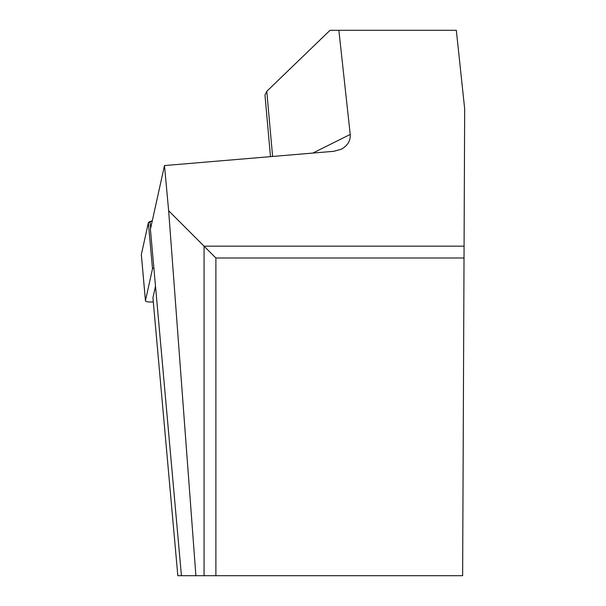 <?xml version="1.0" encoding="UTF-8"?>
<svg xmlns="http://www.w3.org/2000/svg" width="606" height="606" viewBox="0 0 606 606"><rect width="100%" height="100%" fill="white"/><g stroke="black" fill="none" stroke-linecap="round" stroke-linejoin="round"><path stroke-width="0.91" d="M153.856 267.799A7.916 1.788 174.9 0 0 152.492 268.837L145.463 300.674A7.916 1.788 174.9 0 0 145.455 300.803A7.916 1.788 174.9 0 0 153.303 301.894M141.357 254.831A7.916 1.788 -5.1 0 1 141.327 254.702A7.916 1.788 -5.1 0 1 141.334 254.573L148.364 222.743A7.916 1.788 -5.1 0 1 150.023 221.591L152.303 220.728L148.364 222.743L141.334 254.573L145.463 300.674M338.86 30.3L350.23 134.434C350.601 140.819 347.609 145.751 341.254 149.235L333.792 151.303L164.484 165.574L150.409 229.303L181.429 575.7L462.636 575.7L464.673 108.875L456.326 30.3L330.043 30.3L266.776 91.317L264.958 94.953L270.481 156.636M181.429 575.7L177.823 575.7L152.939 297.788L155.5 286.168M164.484 165.574L168.642 210.744L215.887 257.997L464.022 257.997M215.887 575.7L215.887 257.997M195.897 575.7L168.642 210.744M152.492 268.837L148.364 222.743M150.023 221.591L150.629 228.326M204.063 575.7L204.063 246.165L464.075 246.165M272.609 156.462L266.776 91.317M350.23 134.434L312.825 153.068M145.455 300.803L141.327 254.702"/></g></svg>
